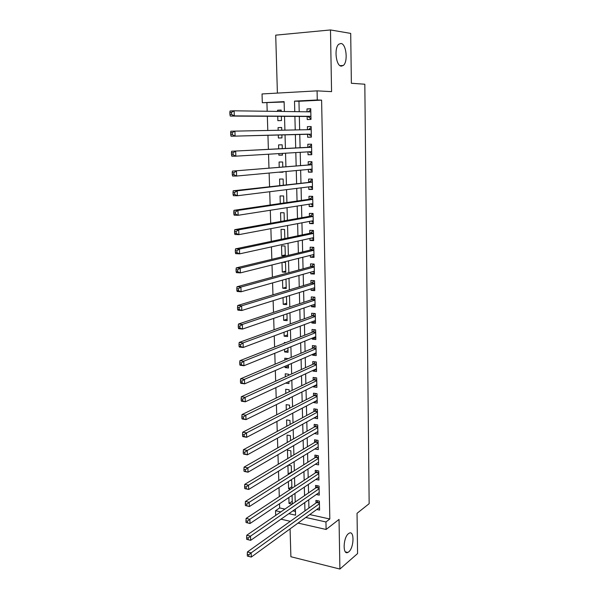<?xml version="1.0" encoding="UTF-8"?>
<svg xmlns="http://www.w3.org/2000/svg" width="599" height="599" viewBox="0 0 599 599"><rect width="100%" height="100%" fill="white"/><g stroke="black" fill="none" stroke-linecap="round" stroke-linejoin="round"><path stroke-width="0.9" d="M341.318 66.145C336.002 66.234 333.868 47.868 338.847 44.191L340.973 43.48C346.349 43.772 348.221 61.929 343.309 65.456L341.318 66.145M348.753 551.859L347.802 552.465C342.546 555.266 343.152 537.505 348.468 533.649L349.299 533.125C354.563 530.332 354.031 547.786 348.753 551.859M284.128 102.01L262.317 102.736L262.033 93.953L317.081 90.861L317.268 99.981L294.506 101.119L294.775 111.639M290.073 528.872L290.889 556.733L339.903 569.05L357.573 553.581L357.041 513.298L369.156 503.684L364.821 84.227L351.366 83.268L350.707 33.402L330.483 29.95L275.712 35.154L277.397 93.092M289.856 521.212L289.864 521.639M275.69 515.41L275.533 510.715L280.819 511.898M279.516 503.759L279.643 507.937L275.533 510.715M266.922 102.871L267.191 111.264M267.349 116.258L267.79 130.447M267.94 135.224L268.382 149.353M268.539 154.213L268.973 168.057M269.131 173.051L269.557 186.603M269.715 191.732L270.134 205.008M270.299 210.264L270.703 223.262M270.875 228.646L271.272 241.367M271.444 246.878L271.841 259.33M272.013 264.968L272.395 277.157M272.582 282.908L272.957 294.835M273.137 300.713L273.503 312.379M273.691 318.368L274.05 329.779M274.245 335.889L274.597 347.046M274.791 353.268L275.128 364.185M275.33 370.511L275.667 381.181M275.869 387.628L276.199 398.058M276.401 404.602L276.723 414.793M276.933 421.449L277.24 431.407M277.457 438.169L277.764 447.895M277.973 454.753L278.273 464.255M278.49 471.211L278.782 480.488M279.007 487.549L279.291 496.608M307.16 116.461L307.235 119.568L310.986 119.426L310.746 108.733L306.988 108.906L307.055 111.803M307.564 134.146L307.639 137.231L311.375 137.134L311.143 126.524L307.392 126.651L307.467 129.691M307.968 151.861L308.036 154.759L311.765 154.707L311.532 144.179L307.796 144.254L307.864 147.324M308.373 169.442L308.433 172.153L312.146 172.145L311.914 161.693L308.193 161.73L308.268 164.777M308.77 186.888L308.829 189.419L312.528 189.449L312.296 179.079L308.59 179.079L308.657 182.096M309.166 204.207L309.219 206.558L312.903 206.625L312.678 196.337L308.987 196.292L309.054 199.287M309.556 221.39L309.608 223.562L313.277 223.674L313.052 213.461L309.376 213.379L309.443 216.351M309.945 238.447L309.99 240.446L313.651 240.596L313.427 230.458L309.758 230.33L309.825 233.288M310.334 255.369L310.372 257.203L314.026 257.39L313.801 247.327L310.147 247.162L310.215 250.097M310.716 272.171L310.754 273.833L314.393 274.065L314.168 264.077L310.529 263.867L310.596 266.78M311.098 288.845L311.128 290.343L314.752 290.612L314.535 280.699L310.903 280.452L310.971 283.342M311.473 305.4L311.502 306.733L315.119 307.04L314.902 297.194L311.278 296.917L311.345 299.785M311.847 321.828L311.877 323.003L315.471 323.34L315.261 313.577L311.652 313.255L311.72 316.1M312.221 338.136L312.244 339.154L315.83 339.528L315.621 329.832L312.027 329.472L312.086 332.303M312.588 354.331L312.611 355.185L316.182 355.596L315.973 345.967L312.393 345.578L312.453 348.386M312.955 370.399L312.978 371.103L316.534 371.552L316.324 361.991L312.76 361.564L312.82 364.349M313.322 386.355L313.337 386.902L316.886 387.388L316.676 377.902L313.12 377.437L313.18 380.2M313.681 402.191L313.696 402.588L317.23 403.112L317.021 393.693L313.479 393.191L313.539 395.939M314.041 417.915L317.575 418.723L317.365 409.364L313.839 408.832L313.898 411.558M314.4 433.526L317.912 434.215L317.71 424.931L314.19 424.369L314.25 427.072M314.804 448.995L318.256 449.609L318.054 440.385L314.542 439.786L314.602 442.474M315.329 464.277L318.593 464.884L318.391 455.734L314.894 455.098L314.954 457.763M315.823 479.447L318.923 480.054L318.728 470.964L315.239 470.305L315.299 472.948M316.309 494.512L319.26 495.118L319.057 486.096L315.583 485.4L315.643 488.028M292.282 501.258L289.032 503.474L288.853 497.507M291.87 486.65L288.606 488.791L288.389 481.536M291.451 471.945L288.171 474.004L287.924 465.445M291.017 456.618L290.844 450.748L287.475 450.134L287.722 458.594M290.56 440.594L290.418 435.66L287.033 435.076L287.25 442.481M290.103 424.444L289.991 420.468L286.592 419.921L286.779 426.248M289.639 408.181L289.557 405.164L286.15 404.654L286.3 409.888M289.175 391.791L289.115 389.762L285.701 389.275L285.82 393.408M288.703 375.274L288.673 374.24L285.251 373.791L285.334 376.801M288.448 366.094L285.064 367.569L285.027 366.303M288.231 358.636L284.795 358.202L284.847 360.066M288.007 350.542L284.607 351.927L284.532 349.329M285.775 342.65L284.338 342.493L284.353 343.212M287.557 334.886L284.151 336.181L284.038 332.228M287.108 319.11L283.686 320.315L283.529 314.992M286.659 303.221L283.222 304.337L283.028 297.621M286.202 287.221L282.75 288.246L282.518 280.115M285.745 271.107L282.279 272.036L282.002 262.467M285.289 254.874L281.807 255.706L281.515 245.852L285.034 246.017L285.319 255.893L281.807 255.706M284.825 238.529L281.32 239.263L281.036 229.335L284.562 229.454L284.825 238.529M284.323 220.836L284.091 212.78L280.549 212.69L280.804 221.458M283.814 203.001L283.619 195.97L280.062 195.933L280.28 203.518M283.305 185.024L283.132 179.049L279.568 179.041L279.755 185.428M282.93 171.92L279.366 172.108M282.788 166.904L282.653 161.992L279.074 162.03L279.224 167.203M282.451 154.961L278.872 155.186L278.827 153.599M282.271 148.642L282.166 144.808L278.572 144.891L278.685 148.822M281.964 137.875L278.37 137.995L278.28 134.947M281.672 127.565L278.071 127.617L278.146 130.253M279.643 507.937L284.907 509.098M292.896 510.857L295.472 511.426M292.357 503.984L292.057 495.366M292.132 504.141L289.032 503.474M291.915 488.312L291.698 480.6L290.29 480.323M290.575 489.196L288.606 488.791M291.466 472.521L291.271 465.723L288.374 465.168M288.89 474.146L288.171 474.004M288.089 398.829L289.377 399.016L289.354 398.2M285.596 383.105L288.943 383.562L288.883 381.578M285.064 367.569L288.501 368.003L288.411 364.836M284.607 351.927L288.052 352.332L287.932 347.959M284.151 336.181L287.602 336.548L287.445 330.955M283.686 320.315L287.153 320.645L286.958 313.816M283.222 304.337L286.704 304.636L286.472 296.542M282.75 288.246L286.24 288.501L285.978 279.141M282.279 272.036L285.783 272.26L285.506 262.452L282.691 262.295M279.366 172.25L282.945 172.242L282.93 171.786M278.872 155.186L282.458 155.134L282.406 153.389M278.37 137.995L281.964 137.905L281.882 134.85M281.747 130.185L281.672 127.497L278.071 127.617M277.741 116.311L277.869 120.676L281.478 120.541L281.358 116.326M281.216 111.451L281.178 110.059L277.562 110.216L277.592 111.407M309.75 514.571L329.832 519.004L321.603 100.13L298.953 101.268L299.215 111.699M299.328 116.423L299.657 129.841M299.77 134.363L300.099 147.721M300.211 152.326L300.533 165.421M300.646 170.153L300.96 182.987M301.08 187.846L301.387 200.418M301.507 205.397L301.814 217.714M301.933 222.821L302.233 234.883M302.36 240.109L302.652 251.917M302.78 257.263L303.064 268.824M303.199 274.29L303.476 285.611M303.611 291.189L303.888 302.263M304.022 307.961L304.292 318.795M304.434 324.606L304.689 335.208M304.839 341.123L305.093 351.501M305.235 357.521L305.49 367.674M305.64 373.798L305.879 383.727M306.037 389.956L306.269 399.66M306.426 405.995L306.658 415.481M306.815 421.913L307.047 431.183M307.205 437.719L307.429 446.779M307.587 453.413L307.804 462.256M307.968 468.987L308.186 477.628M308.35 484.449L308.56 492.887M308.725 499.806L308.927 508.034M316.774 509.472L319.589 510.078L319.387 501.116L315.928 500.39L315.987 503.003M317.081 90.861L331.561 91.632L330.483 29.95M321.603 100.13L317.268 99.981M329.832 519.004L325.953 521.961L326.103 529.471L298.047 523.077M339.903 569.05L339.034 519.423L326.103 529.471M284.39 111.496L284.113 101.643L262.317 102.736M288.845 513.687L295.577 515.185L295.404 509.105M295.21 502.037L294.97 493.411M294.775 486.433L294.528 477.598M294.341 470.717L294.094 461.672M293.899 454.888L293.645 445.619M293.458 438.932L293.196 429.453M293.016 422.864L292.746 413.16M292.567 406.676L292.29 396.748M292.117 390.368L291.833 380.208M291.661 373.941L291.369 363.548M291.204 357.378L290.904 346.754M290.74 340.696L290.44 329.832M290.275 323.887L289.968 312.783M289.804 306.95L289.489 295.599M289.332 289.886L289.01 278.28M288.853 272.687L288.523 260.835M288.374 255.354L288.037 243.246M287.887 237.885L287.55 225.516M287.4 220.282L287.056 207.651M286.914 202.544L286.554 189.643M286.419 184.664L286.052 171.494M285.918 166.642L285.543 153.202M285.416 148.477L285.034 134.76M284.907 130.125L284.525 116.341M290.32 521.317L280.968 519.183M305.775 517.461L325.953 521.961M294.895 116.401L295.24 129.931M295.359 134.483L295.704 147.953M295.816 152.588L296.153 165.788M296.28 170.558L296.61 183.489M296.73 188.386L297.052 201.054M297.179 206.071L297.501 218.485M297.628 223.629L297.935 235.781M298.07 241.045L298.377 252.943M298.512 258.334L298.811 269.984M298.946 275.488L299.238 286.891M299.38 292.507L299.665 303.671M299.814 309.406L300.092 320.323M300.241 326.17L300.511 336.855M300.661 342.808L300.93 353.26M301.087 359.325L301.342 369.546M301.499 375.723L301.754 385.719M301.918 391.993L302.166 401.764M302.33 408.144L302.57 417.69M302.735 424.174L302.974 433.504M303.139 440.085L303.371 449.205M303.543 455.884L303.768 464.794M303.94 471.57L304.165 480.263M304.337 487.137L304.554 495.628M304.734 502.591L304.943 510.88M298.953 101.268L294.506 101.119M281.186 110.276L277.562 110.216M317.859 431.617L314.4 433.631M317.522 416.245L314.048 418.169M317.178 400.761L313.696 402.588M316.834 385.164L313.337 386.902M316.489 369.463L312.978 371.103M316.145 353.642L312.611 355.185M315.793 337.709L312.244 339.154M315.441 321.663L311.877 323.003M315.081 305.497L311.502 306.733M314.722 289.212L311.128 290.343M314.363 272.807L310.754 273.833M313.996 256.282L310.372 257.203M313.629 239.637L309.99 240.446M313.262 222.865L309.608 223.562M312.888 205.966L309.219 206.558M312.513 188.947L308.829 189.419M312.139 171.793L308.433 172.153M311.757 154.52L308.036 154.759M311.375 137.104L307.639 137.231M311.143 126.599L307.392 126.651M310.754 108.973L306.988 108.906M319.432 503.153L316.616 502.554L247.417 551.934L251.146 552.884L319.447 503.737M248.78 554.786L247.282 554.397L247.35 556.067L248.84 556.449L248.78 554.786L251.146 552.884L251.31 557.048L319.529 507.465M316.616 502.554L317.859 500.794M247.417 551.934L247.282 554.397M248.84 556.449L251.31 557.048M319.102 488.17L316.272 487.593L246.758 535.236L250.502 536.15L319.117 488.732M248.121 538.037L250.502 536.15L250.667 540.35L246.691 539.347L248.188 539.721L248.121 538.037L246.623 537.67L246.691 539.347M319.2 492.49L250.667 540.35L248.188 539.721M316.272 487.593L317.575 485.796M246.758 535.236L246.623 537.67M318.773 473.083L315.935 472.536L246.099 518.412L249.85 519.288L318.78 473.622M247.462 521.16L249.85 519.288L250.015 523.519L246.024 522.5L247.529 522.852L247.462 521.16L245.957 520.808L246.024 522.5M318.863 477.41L250.015 523.519L247.529 522.852M315.935 472.536L317.283 470.694M246.099 518.412L245.957 520.808M318.436 457.883L315.591 457.366L245.425 501.453L249.199 502.284L318.451 458.407M246.795 504.148L249.199 502.284L249.364 506.544L245.358 505.519L246.863 505.856L246.795 504.148L245.291 503.811L245.358 505.519M318.533 462.218L249.364 506.544L246.863 505.856M315.591 457.366L316.998 455.48M245.425 501.453L245.291 503.811M318.099 442.586L315.239 442.092L244.751 484.351L248.54 485.145L318.114 443.08M246.129 486.994L248.54 485.145L248.705 489.443L244.924 488.642L246.196 488.717L246.129 486.994L244.609 486.68L244.677 488.395M318.196 446.921L248.705 489.443L246.196 488.717M315.239 442.092L316.714 440.16M244.751 484.351L244.609 486.68M317.762 427.169L314.894 426.705L244.078 467.115L247.874 467.864L317.769 427.649M245.448 469.706L247.874 467.864L248.038 472.199L244.25 471.435L245.515 471.443L245.448 469.706L243.928 469.406L243.995 471.136M317.859 431.512L248.038 472.199L245.515 471.443M314.894 426.705L316.429 424.728M244.078 467.115L243.928 469.406M317.418 411.648L314.542 411.214L243.389 449.737L247.2 450.448L317.425 412.097M244.766 452.275L247.2 450.448L247.372 454.813L243.561 454.094L244.834 454.027L244.766 452.275L243.246 451.99L243.314 453.735M317.515 415.998L247.372 454.813L244.834 454.027M314.542 411.214L316.145 409.184M243.389 449.737L243.246 451.99M314.19 395.602L317.073 396.006L314.19 395.602L242.7 432.223L246.526 432.89L317.081 396.441M244.085 434.702L246.526 432.89L246.691 437.292L242.872 436.611L242.617 436.199L244.152 436.469L244.085 434.702L242.55 434.432L242.617 436.199M317.171 400.364L246.691 437.292L244.152 436.469M314.205 395.595L315.86 393.528M242.7 432.223L242.55 434.432M313.831 379.886L316.729 380.245L313.831 379.886L242.003 414.56L245.845 415.182L316.736 380.672M243.389 416.986L245.845 415.182L246.017 419.622L242.183 418.986L241.921 418.514L243.456 418.768L243.389 416.986L241.854 416.732L241.921 418.514M316.826 384.625L246.017 419.622L243.456 418.768M313.869 379.871L315.583 377.759M242.003 414.56L241.854 416.732M316.377 364.409L313.472 364.057L241.307 396.755L245.156 397.332L316.384 364.784M242.692 399.121L245.156 397.332L245.328 401.809L241.479 401.218L241.217 400.679L242.76 400.918L242.692 399.121L241.15 398.889L241.217 400.679M316.474 368.767L245.328 401.809L242.76 400.918M313.472 364.057L315.306 361.871M241.307 396.755L241.15 398.889M316.025 348.431L313.112 348.109L240.596 378.8L244.459 379.339L316.032 348.783M241.989 381.114L244.459 379.339L244.632 383.847L240.776 383.308L240.506 382.701L242.056 382.926L241.989 381.114L240.439 380.897L240.506 382.701M316.122 352.796L244.632 383.847L242.056 382.926M313.112 348.109L315.029 345.87M240.596 378.8L240.439 380.897M315.314 336.893L315.778 337.012M315.673 332.34L312.745 332.041L239.885 360.703L243.763 361.19L315.68 332.662M241.277 362.957L243.763 361.19L243.935 365.742L240.064 365.24L239.795 364.581L241.345 364.776L241.277 362.957L239.72 362.754L239.795 364.581M315.77 336.705L243.935 365.742L241.345 364.776M312.745 332.041L314.76 329.75M239.885 360.703L239.72 362.754M314.76 320.742L315.418 320.952M315.314 316.13L312.379 315.86L239.166 342.448L243.059 342.89L315.321 316.429M240.558 344.642L243.059 342.89L243.231 347.48L239.345 347.031L239.076 346.297L240.633 346.484L240.558 344.642L239.001 344.462L239.076 346.297M315.411 320.495L243.231 347.48L240.633 346.484M312.379 315.86L314.49 313.509M239.166 342.448L239.001 344.462M314.213 304.464L315.067 304.771M314.954 299.799L312.012 299.56L238.439 324.044L242.348 324.441L314.962 300.069M239.84 326.178L242.348 324.441L242.528 329.068L238.619 328.664L238.342 327.87L239.907 328.035L239.84 326.178L238.275 326.021L238.342 327.87M315.052 304.172L242.528 329.068L239.907 328.035M312.012 299.56L314.228 297.141M238.439 324.044L238.275 326.021M313.651 288.052L314.707 288.471M314.595 283.342L311.637 283.14L237.706 305.49L241.629 305.834L314.602 283.597M239.106 307.557L241.629 305.834L241.809 310.499L237.893 310.147L237.616 309.286L239.181 309.428L239.106 307.557L237.541 307.422L237.616 309.286M314.692 287.722L241.809 310.499L239.181 309.428M311.637 283.14L313.973 280.661M237.706 305.49L237.541 307.422M313.09 271.504L314.348 272.051M314.228 266.772L311.263 266.6L236.972 286.779L240.91 287.071L314.235 266.997M238.372 288.785L240.91 287.071L241.09 291.78L237.152 291.466L236.875 290.545L238.447 290.665L238.372 288.785L236.8 288.658L236.875 290.545M314.325 271.152L241.09 291.78L238.447 290.665M311.263 266.6L313.719 264.054M236.972 286.779L236.8 288.658M312.521 254.822L313.981 255.511M313.861 250.075L310.881 249.933L236.223 267.903L240.177 268.15L313.869 250.27M237.631 269.842L240.177 268.15L240.364 272.897L236.41 272.635L236.126 271.647L237.706 271.744L237.631 269.842L236.051 269.745L236.126 271.647M313.958 254.463L240.364 272.897L237.706 271.744M310.881 249.933L313.472 247.312M236.223 267.903L236.051 269.745M311.952 238.005L313.614 238.851M313.494 233.258L310.507 233.146L235.474 248.877L239.443 249.072L313.494 233.423M236.89 250.749L239.443 249.072L239.63 253.856L235.662 253.647L235.377 252.583L236.964 252.666L236.89 250.749L235.302 250.667L235.377 252.583M313.584 237.646L239.63 253.856L236.964 252.666M310.507 233.146L313.225 230.465M235.474 248.877L235.302 250.667M311.375 221.046L313.247 222.064M313.12 216.306L310.117 216.232L234.718 229.679L238.702 229.821L313.12 216.449M236.133 231.491L238.702 229.821L238.889 234.651L234.913 234.494L234.613 233.363L236.208 233.423L236.133 231.491L234.538 231.431L234.613 233.363M313.217 220.702L238.889 234.651L236.208 233.423M310.117 216.232L312.85 213.626M234.718 229.679L234.538 231.431M310.791 203.952L312.873 205.157M312.745 199.235L309.735 199.19L233.954 210.324L237.953 210.414L312.745 199.34M235.377 212.061L237.953 210.414L238.14 215.281L234.149 215.176L233.85 213.97L235.452 214.008L235.377 212.061L233.775 212.024L233.85 213.97M312.835 203.63L238.14 215.281L235.452 214.008M309.735 199.19L312.476 196.652M233.954 210.324L233.775 212.024M310.207 186.708L312.498 188.116M312.364 182.029L233.191 190.796L237.197 190.834L312.364 182.111M234.606 192.466L237.197 190.834L237.391 195.746L233.378 195.693L233.078 194.413L234.688 194.435L234.606 192.466L233.004 192.451L233.078 194.413M312.461 186.431L237.391 195.746L234.688 194.435M309.346 182.021L312.101 179.55M233.191 190.796L233.004 192.451M309.616 169.33L312.116 170.955M311.982 164.695L232.412 171.104L311.982 164.747M233.835 172.707L236.44 171.089L236.627 176.039L232.607 176.046L232.3 174.691L233.909 174.691L233.835 172.707L232.225 172.707L232.3 174.691M312.079 169.098L236.627 176.039L233.909 174.691M308.949 164.718L311.72 162.322M232.412 171.104L232.225 172.707M309.024 151.802L311.742 153.658M308.56 147.287L231.633 151.24L311.6 147.249L308.56 147.287L311.338 144.965M233.056 152.767L235.669 151.173L235.864 156.167L231.828 156.227L231.513 154.797L233.131 154.767L233.056 152.767L231.439 152.797L231.513 154.797M311.697 151.637L235.864 156.167L233.131 154.767M231.633 151.24L231.439 152.797M311.308 134.169L308.582 134.251L311.353 136.235M308.35 129.676L311.166 127.475M230.645 132.708L230.727 134.723L232.352 134.678L232.27 132.656L230.645 132.708L230.84 131.203L311.21 129.624M232.27 132.656L234.898 131.076L235.093 136.115L231.042 136.228L308.582 134.251M308.26 134.131L235.093 136.115L232.352 134.678M230.727 134.723L231.042 136.228M310.761 118.684L307.856 116.468L230.241 116.064L234.314 115.892L234.119 110.808L310.821 111.856M308.178 111.818L310.776 109.849M310.918 116.311L234.314 115.892L231.558 114.409L231.476 112.372L229.844 112.447L229.926 114.484L231.558 114.409M229.844 112.447L230.046 110.995L234.119 110.808L231.476 112.372M229.926 114.484L230.241 116.064M319.424 502.771L316.901 502.239M319.095 487.796L316.564 487.286M318.765 472.723L316.227 472.229M318.428 457.539L315.883 457.074M318.091 442.242L315.538 441.8M317.755 426.84L315.186 426.421M317.41 411.326L314.842 410.936M317.066 395.707L314.49 395.34M316.721 379.968L314.131 379.624M316.369 364.117L313.771 363.803M316.017 348.154L313.412 347.862M315.666 332.071L313.052 331.809M315.306 315.868L312.685 315.628M314.954 299.552L312.319 299.343M314.587 283.11L311.944 282.93M314.22 266.548L311.57 266.398M313.854 249.865L311.195 249.738M313.487 233.056L310.814 232.959M313.112 216.119L310.432 216.052M312.738 199.055L310.05 199.018M312.356 181.864L309.661 181.856M312.079 169.143L311.63 169.143M311.982 164.545L309.271 164.568M311.697 151.719L309.765 151.757M311.592 147.092L308.874 147.144M311.21 129.504L308.478 129.594M310.918 116.483L308.186 116.595M310.918 116.341L307.856 116.468M347.802 552.465L345.436 551.896M343.309 65.456L340.082 65.688M316.377 364.372L313.524 364.027M316.025 348.386L313.18 348.071M315.673 332.288L312.835 331.996M315.314 316.062L312.483 315.808M314.954 299.725L312.131 299.5M314.595 283.267L311.779 283.072M314.228 266.69L311.42 266.525M313.861 249.985L311.061 249.85M313.487 233.161L310.701 233.056M313.112 216.209L310.334 216.142M312.738 199.13L309.96 199.093M312.364 181.924L309.593 181.916M311.982 164.59L309.219 164.613M311.592 147.122L308.837 147.174M311.21 129.526L308.455 129.609"/></g></svg>
